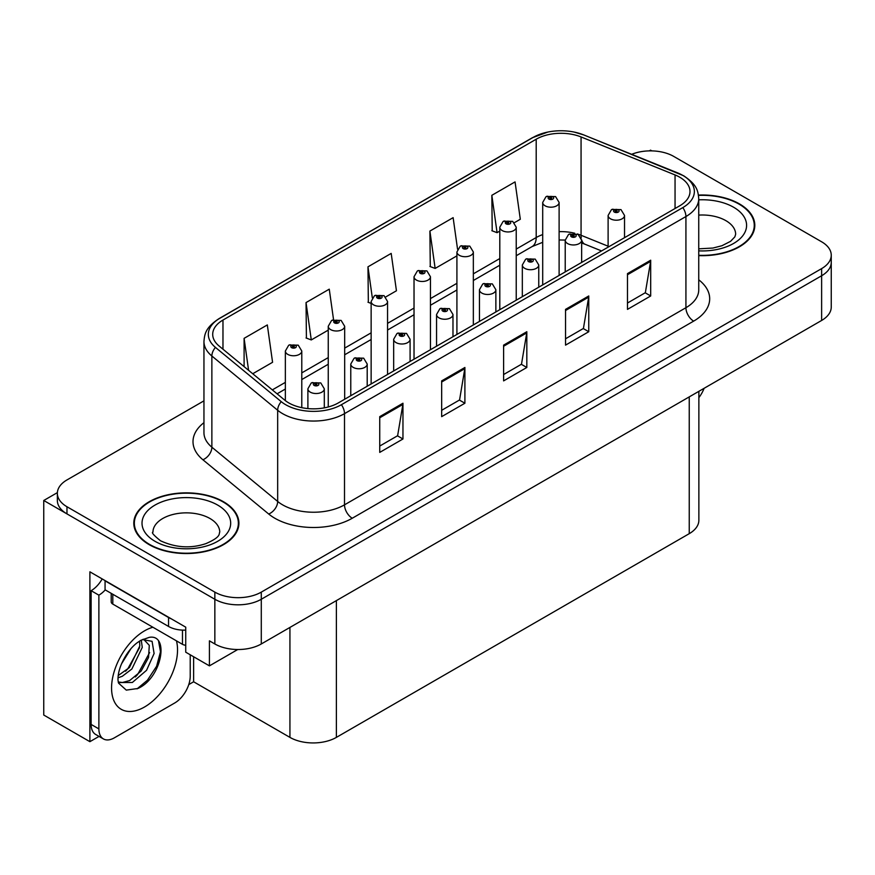 <?xml version="1.0" encoding="UTF-8"?>
<svg xmlns="http://www.w3.org/2000/svg" width="875" height="875" viewBox="0 0 875 875"><rect width="100%" height="100%" fill="white"/><g stroke="black" fill="none" stroke-linecap="round" stroke-linejoin="round"><path stroke-width="1.31" d="M99.039 736.4L89.895 741.672L89.895 571.823L185.73 627.167L185.73 652.192L209.42 665.864L209.42 640.839L214.845 643.967A32.845 18.966 0 0 0 261.286 643.967L821.625 320.458A32.845 18.966 0 0 0 831.25 307.048L831.25 262.358A32.845 18.966 0 0 1 821.625 275.756A32.845 18.966 0 0 0 831.25 262.358L831.25 255.205A32.845 18.966 0 0 0 821.625 241.795L673.761 156.428A32.845 18.966 0 0 0 631.695 154.295M237.738 649.523L209.42 665.864M651.777 150.883L650.541 150.161L649.294 150.883M203.952 400.848L66.97 479.938A32.845 18.966 0 0 0 57.356 493.336A32.845 18.966 0 0 0 66.97 506.745L214.845 592.123A32.845 18.966 0 0 0 261.286 592.123L261.286 599.266L821.625 275.756L261.286 599.266A32.845 18.966 0 0 1 214.845 599.266A32.845 18.966 0 0 0 261.286 599.266L261.286 643.967M89.895 741.672L43.75 715.039L43.75 500.489L214.845 599.266L66.97 513.898A32.845 18.966 0 0 1 57.356 500.489L57.356 493.336M57.378 492.625L43.75 500.489M698.863 391.333L698.863 520.253A32.845 18.966 180 0 1 689.248 533.663L336.383 737.384A32.845 18.966 180 0 1 289.931 737.384L193.627 681.778L193.627 656.753M193.627 681.778L188.759 684.6M698.742 255.62A52.555 30.341 0 0 0 754.808 225.345A52.555 30.341 0 0 0 739.419 203.886A52.555 30.341 0 0 0 698.458 195.081M223.508 501.747A52.555 30.341 0 0 0 166.239 495.163A52.555 30.341 0 0 0 133.798 523.195A52.555 30.341 0 0 0 149.188 544.655A52.555 30.341 0 0 0 206.467 551.228A52.555 30.341 0 0 0 238.908 523.195A52.555 30.341 0 0 0 223.508 501.747M134.345 525.984A52.555 30.341 0 0 0 134.17 526.772M679.722 177.209A35.033 20.223 180 0 1 689.992 191.505A35.033 20.223 180 0 1 679.722 205.811L338.319 402.916A35.033 20.223 180 0 1 284.845 400.214L219.045 345.964A35.033 20.223 180 0 1 212.702 334.359A35.033 20.223 180 0 1 222.972 320.053L536.2 139.213A35.033 20.223 180 0 1 581.066 136.948L675.052 174.934A35.033 20.223 180 0 1 679.722 177.209M682.817 175.416A39.419 22.75 0 0 0 677.556 172.867L583.581 134.87A39.419 22.75 0 0 0 574.109 132.059A39.419 22.75 0 0 0 547.827 132.059A39.419 22.75 0 0 0 533.105 137.43L219.866 318.27A39.419 22.75 0 0 0 215.458 347.408L281.258 401.669A39.419 22.75 0 0 0 341.414 404.709L682.817 207.594A39.419 22.75 0 0 0 682.817 175.416M379.739 416.642L379.739 452.397L402.959 438.988L402.959 403.233L379.739 416.642M379.739 446.053L397.622 435.728L402.872 404.425A8.761 5.053 -120 0 0 402.959 403.233M397.469 435.816L402.959 438.988M441.667 380.887L441.667 416.642L464.898 403.233L464.898 367.478L441.667 380.887M441.667 410.298L459.561 399.973L464.8 368.67A8.761 5.053 -120 0 0 464.898 367.478M459.397 400.061L464.898 403.233M627.473 273.613L627.473 309.378L650.694 295.969L650.694 260.203L627.473 273.613M627.473 303.034L645.356 292.698L650.595 261.395A8.761 5.053 -120 0 0 650.694 260.203M645.203 292.797L650.694 295.969M565.534 309.378L565.534 345.133L588.766 331.723L588.766 295.969L565.534 309.378M565.534 338.789L583.428 328.453L588.667 297.15A8.761 5.053 -120 0 0 588.766 295.969M583.264 328.552L588.766 331.723M503.606 345.133L503.606 380.887L526.827 367.478L526.827 331.723L503.606 345.133M503.606 374.544L521.489 364.219L526.739 332.905A8.761 5.053 -120 0 0 526.827 331.723M521.336 364.306L526.827 367.478M261.286 592.123L821.625 268.614A32.845 18.966 0 0 0 831.25 255.205M252.733 373.745L272.573 362.283L267.323 324.931L244.103 338.341L244.103 366.625M457.548 249.189L453.13 217.656L429.898 231.066L430.281 266.602M514.38 222.677L520.308 219.264L515.058 181.902L491.838 195.311L492.209 230.847M333.539 319.637L329.263 289.166L306.042 302.575L306.414 338.122M385.711 296.964L396.441 290.773L391.191 253.411L367.97 266.82L368.342 302.367M371.142 303.406L367.97 302.225M367.97 266.82L372.312 297.784M429.898 231.066L435.148 268.428L456.914 255.861M435.148 268.428L429.898 266.47M491.838 195.311L497.077 232.673L499.8 231.098M497.077 232.673L491.838 230.705M306.042 302.575L311.281 339.938L328.245 330.137M311.281 339.938L306.042 337.98M244.103 338.341L248.588 370.322M238.536 526.772A52.555 30.341 0 0 0 238.361 525.984M754.436 228.922A52.555 30.341 0 0 0 754.261 228.123M301.788 407.673L301.788 351.028A8.214 4.736 180 0 1 296.712 355.403A8.214 4.736 180 0 1 287.766 354.375A8.214 4.736 180 0 1 285.359 351.028L288.641 345.319A5.469 3.292 57.8 0 1 291.55 345.483A2.734 1.575 0 0 0 291.637 347.67A2.734 1.575 0 0 0 295.509 347.67A2.734 1.575 0 0 0 295.509 345.439A2.734 1.575 0 0 0 291.725 345.384L292.83 346.084A1.094 0.634 180 0 1 293.989 347.134A1.094 0.634 180 0 1 292.764 346.128L291.55 345.483M292.83 347.014L292.83 346.084M291.725 345.384A5.469 3.019 -117.9 0 0 289.166 345.023A5.469 3.019 -117.9 0 0 288.925 345.177M292.764 346.981L292.764 346.128M324.308 407.87L324.308 388.795A8.214 4.736 180 0 1 319.244 393.17A8.214 4.736 180 0 1 310.297 392.142A8.214 4.736 180 0 1 307.891 388.795L311.161 383.097A5.469 3.292 57.8 0 1 314.081 383.25A2.734 1.575 0 0 0 314.169 385.438A2.734 1.575 0 0 0 318.041 385.438A2.734 1.575 0 0 0 318.041 383.206A2.734 1.575 0 0 0 314.256 383.152L315.361 383.852A1.094 0.634 180 0 1 316.52 384.902A1.094 0.634 180 0 1 315.295 383.895L314.081 383.25M315.361 384.792L315.361 383.852M314.256 383.152A5.469 3.019 -117.9 0 0 311.697 382.791A5.469 3.019 -117.9 0 0 311.445 382.944M315.295 384.748L315.295 383.895M344.673 399.252L344.673 326.266A8.214 4.736 180 0 1 339.598 330.641A8.214 4.736 180 0 1 330.652 329.613A8.214 4.736 180 0 1 328.245 326.266L331.527 320.567A5.469 3.292 57.8 0 1 334.447 320.72A2.734 1.575 0 0 0 334.523 322.908A2.734 1.575 0 0 0 338.395 322.908A2.734 1.575 0 0 0 338.395 320.677A2.734 1.575 0 0 0 334.611 320.622L335.727 321.322A1.094 0.634 180 0 1 336.875 322.372A1.094 0.634 180 0 1 335.683 322.241L334.447 320.72M335.727 322.262L335.727 321.322M334.611 320.622A5.469 3.019 -117.9 0 0 332.052 320.261A5.469 3.019 -117.9 0 0 331.811 320.414M335.683 322.241A1.094 0.634 180 0 1 335.65 321.366M387.559 374.489L387.559 301.503A8.214 4.736 180 0 1 382.495 305.878A8.214 4.736 180 0 1 373.548 304.85A8.214 4.736 180 0 1 371.142 301.503L374.412 295.805A5.469 3.292 57.8 0 1 377.333 295.958A2.734 1.575 0 0 0 377.409 298.145A2.734 1.575 0 0 0 381.281 298.145A2.734 1.575 0 0 0 381.281 295.914A2.734 1.575 0 0 0 377.497 295.87L378.613 296.559A1.094 0.634 180 0 1 379.772 297.609A1.094 0.634 180 0 1 378.58 297.478L378.613 296.559M377.497 295.87A5.469 3.019 -117.9 0 0 374.938 295.498A5.469 3.019 -117.9 0 0 374.697 295.652M378.547 297.456L377.333 295.958M378.58 297.478A1.094 0.634 180 0 1 378.547 296.603M430.445 349.727L430.445 276.741A8.214 4.736 180 0 1 425.381 281.116A8.214 4.736 180 0 1 416.434 280.087A8.214 4.736 180 0 1 414.028 276.741L417.298 271.042A5.469 3.292 57.8 0 1 420.219 271.206A2.734 1.575 0 0 0 420.306 273.383A2.734 1.575 0 0 0 424.178 273.383A2.734 1.575 0 0 0 424.178 271.152A2.734 1.575 0 0 0 420.394 271.108L421.498 271.808A1.094 0.634 180 0 1 422.658 272.858A1.094 0.634 180 0 1 421.466 272.716L421.498 271.808M420.394 271.108A5.469 3.019 -117.9 0 0 417.834 270.736A5.469 3.019 -117.9 0 0 417.594 270.889M421.433 272.694L420.219 271.206M421.466 272.716A1.094 0.634 180 0 1 421.433 271.841M367.205 386.247L367.205 364.033A8.214 4.736 180 0 1 362.13 368.408A8.214 4.736 180 0 1 353.183 367.38A8.214 4.736 180 0 1 350.777 364.033L354.058 358.334A5.469 3.292 57.8 0 1 356.967 358.488A2.734 1.575 0 0 0 357.055 360.675A2.734 1.575 0 0 0 360.927 360.675A2.734 1.575 0 0 0 360.927 358.444A2.734 1.575 0 0 0 357.142 358.4L358.247 359.089A1.094 0.634 180 0 1 359.406 360.139A1.094 0.634 180 0 1 358.214 360.008L356.967 358.488M358.247 360.03L358.247 359.089M357.142 358.4A5.469 3.019 -117.9 0 0 354.583 358.028A5.469 3.019 -117.9 0 0 354.342 358.181M358.214 360.008A1.094 0.634 180 0 1 358.181 359.133M410.091 361.484L410.091 339.27A8.214 4.736 180 0 1 405.016 343.645A8.214 4.736 180 0 1 396.069 342.617A8.214 4.736 180 0 1 393.663 339.27L396.944 333.572A5.469 3.292 57.8 0 1 399.864 333.736A2.734 1.575 0 0 0 399.941 335.913A2.734 1.575 0 0 0 403.812 335.913A2.734 1.575 0 0 0 403.812 333.681A2.734 1.575 0 0 0 400.028 333.638L401.144 334.338A1.094 0.634 180 0 1 402.292 335.387A1.094 0.634 180 0 1 401.1 335.245L399.864 333.736M401.144 335.267L401.144 334.338M400.028 333.638A5.469 3.019 -117.9 0 0 397.469 333.266A5.469 3.019 -117.9 0 0 397.228 333.419M401.1 335.245A1.094 0.634 180 0 1 401.067 334.37M452.977 336.722L452.977 314.508A8.214 4.736 180 0 1 447.912 318.883A8.214 4.736 180 0 1 438.966 317.855A8.214 4.736 180 0 1 436.559 314.508L439.83 308.809A5.469 3.292 57.8 0 1 442.75 308.973A2.734 1.575 0 0 0 442.827 311.15A2.734 1.575 0 0 0 446.698 311.15A2.734 1.575 0 0 0 446.698 308.919A2.734 1.575 0 0 0 442.914 308.875L444.03 309.575A1.094 0.634 180 0 1 445.189 310.625A1.094 0.634 180 0 1 443.964 309.608L442.75 308.973M444.03 310.505L444.03 309.575M442.914 308.875A5.469 3.019 -117.9 0 0 440.355 308.503A5.469 3.019 -117.9 0 0 440.114 308.656M443.964 310.461L443.964 309.608M495.863 311.959L495.863 289.745A8.214 4.736 180 0 1 490.798 294.12A8.214 4.736 180 0 1 481.852 293.092A8.214 4.736 180 0 1 479.445 289.745L482.716 284.047A5.469 3.292 57.8 0 1 485.636 284.211A2.734 1.575 0 0 0 485.723 286.387A2.734 1.575 0 0 0 489.595 286.387A2.734 1.575 0 0 0 489.595 284.156A2.734 1.575 0 0 0 485.811 284.113L486.916 284.812A1.094 0.634 180 0 1 488.075 285.863A1.094 0.634 180 0 1 486.85 284.845L485.636 284.211M486.916 285.742L486.916 284.812M485.811 284.113A5.469 3.019 -117.9 0 0 483.252 283.741A5.469 3.019 -117.9 0 0 483 283.894M486.85 285.698L486.85 284.845M704.102 388.314A21.897 12.644 -60 0 1 698.863 397.633M137.911 688.483L126.273 690.113L118.541 683.102L118.027 680.356C117.819 675.905 118.781 670.906 120.903 665.361C125.005 655.561 130.386 648.058 137.025 642.862L140.744 640.369L149.275 637.35C169.662 633.73 161.963 677.95 137.911 688.483M143.664 639.319L149.297 645.356L148.52 657.562L141.116 671.103L129.675 680.542L122.445 682.489L118.234 681.986M118.355 682.544L132.344 682.478L146.562 670.294L154.098 653.516L152.075 641.32L142.625 639.603L140.656 640.456M121.505 663.884L130.922 648.703M118.016 677.819L122.303 676.277L131.873 668.992L142.264 647.391L141.28 640.15M118.212 675.566L129.412 667.57L139.803 645.969L139.562 641.091M190.225 654.784L190.225 676.156A21.897 12.644 -60 0 1 174.737 702.975L114.352 737.833A21.897 12.644 -60 0 1 103.403 738.916L95.659 734.453A21.897 12.644 -60 0 1 91.131 724.423L91.131 590.691A21.897 12.644 120 0 0 102.189 578.933M105.241 589.903A21.897 12.644 -60 0 1 98.875 595.164L91.131 590.691M103.403 738.916A21.897 12.644 -60 0 1 98.875 728.897L98.875 595.164M171.445 618.92A21.897 12.644 180 0 1 168.547 617.509L105.066 580.858A21.897 12.644 0 0 0 105.317 580.738M168.547 617.509L168.547 626.445A21.897 12.644 0 0 0 185.73 630.109M105.066 580.858L105.066 589.794L168.547 626.445M125.562 671.202L127.772 668.872L139.639 647.5M135.319 676.955L137.605 674.548L149.636 652.553M137.058 688.866L147.438 680.225L156.614 666.236L160.486 651.766L158.627 641.462M698.502 195.398A52.008 30.023 180 0 1 739.025 204.116A52.008 30.023 180 0 1 754.261 225.345A52.008 30.023 180 0 1 698.742 255.303M223.125 501.966A52.008 30.023 180 0 1 238.361 523.195A52.008 30.023 180 0 1 206.248 550.933A52.008 30.023 180 0 1 149.581 544.425A52.008 30.023 180 0 1 134.345 523.195A52.008 30.023 180 0 1 166.447 495.458A52.008 30.023 180 0 1 223.125 501.966M185.73 645.236A5.469 3.161 180 0 1 182.481 644.328L112.809 604.1A5.469 3.161 180 0 1 111.202 601.869L111.202 593.337M473.342 324.964L473.342 251.978A8.214 4.736 180 0 1 468.267 256.353A8.214 4.736 180 0 1 459.32 255.325A8.214 4.736 180 0 1 456.914 251.978L460.195 246.28A5.469 3.292 57.8 0 1 463.105 246.444A2.734 1.575 0 0 0 463.192 248.62A2.734 1.575 0 0 0 467.064 248.62A2.734 1.575 0 0 0 467.064 246.389A2.734 1.575 0 0 0 463.28 246.345L464.384 247.045A1.094 0.634 180 0 1 465.544 248.095A1.094 0.634 180 0 1 464.319 247.078L463.105 246.444M464.384 247.975L464.384 247.045M463.28 246.345A5.469 3.019 -117.9 0 0 460.72 245.973A5.469 3.019 -117.9 0 0 460.48 246.127M464.319 247.931L464.319 247.078M516.228 300.202L516.228 227.216A8.214 4.736 180 0 1 511.153 231.591A8.214 4.736 180 0 1 502.206 230.562A8.214 4.736 180 0 1 499.8 227.216L503.081 221.517A5.469 3.292 57.8 0 1 506.002 221.681A2.734 1.575 0 0 0 506.078 223.858A2.734 1.575 0 0 0 509.95 223.858A2.734 1.575 0 0 0 509.95 221.627A2.734 1.575 0 0 0 506.166 221.583L507.281 222.283A1.094 0.634 180 0 1 508.43 223.333A1.094 0.634 180 0 1 507.238 223.191L506.002 221.681M507.281 223.213L507.281 222.283M506.166 221.583A5.469 3.019 -117.9 0 0 503.606 221.211A5.469 3.019 -117.9 0 0 503.366 221.364M507.238 223.191A1.094 0.634 180 0 1 507.205 222.316M559.114 275.439L559.114 202.453A8.214 4.736 180 0 1 554.05 206.828A8.214 4.736 180 0 1 545.103 205.811A8.214 4.736 180 0 1 542.697 202.453L545.967 196.755A5.469 3.292 57.8 0 1 548.887 196.919A2.734 1.575 0 0 0 548.964 199.106A2.734 1.575 0 0 0 552.836 199.106A2.734 1.575 0 0 0 552.836 196.864A2.734 1.575 0 0 0 549.052 196.82L550.167 197.52A1.094 0.634 180 0 1 551.327 198.57A1.094 0.634 180 0 1 550.102 197.553L548.887 196.919M550.167 198.45L550.167 197.52M549.052 196.82A5.469 3.019 -117.9 0 0 546.492 196.448A5.469 3.019 -117.9 0 0 546.252 196.602M550.102 198.406L550.102 197.553M538.759 287.197L538.759 264.983A8.214 4.736 180 0 1 533.684 269.358A8.214 4.736 180 0 1 524.737 268.341A8.214 4.736 180 0 1 522.331 264.983L525.612 259.284A5.469 3.292 57.8 0 1 528.522 259.448A2.734 1.575 0 0 0 528.609 261.636A2.734 1.575 0 0 0 532.481 261.636A2.734 1.575 0 0 0 532.481 259.394A2.734 1.575 0 0 0 528.697 259.35L529.802 260.05A1.094 0.634 180 0 1 530.961 261.1A1.094 0.634 180 0 1 529.736 260.083L528.522 259.448M529.802 260.98L529.802 260.05M528.697 259.35A5.469 3.019 -117.9 0 0 526.138 258.978A5.469 3.019 -117.9 0 0 525.897 259.131M529.736 260.936L529.736 260.083M581.645 262.434L581.645 240.22A8.214 4.736 180 0 1 576.57 244.606A8.214 4.736 180 0 1 567.623 243.578A8.214 4.736 180 0 1 565.217 240.22L568.498 234.522A5.469 3.292 57.8 0 1 571.419 234.686A2.734 1.575 0 0 0 571.495 236.873A2.734 1.575 0 0 0 575.367 236.873A2.734 1.575 0 0 0 575.367 234.631A2.734 1.575 0 0 0 571.583 234.587L572.698 235.287A1.094 0.634 180 0 1 573.847 236.338A1.094 0.634 180 0 1 572.655 236.195L571.419 234.686M572.698 236.217L572.698 235.287M571.583 234.587A5.469 3.019 -117.9 0 0 569.023 234.216A5.469 3.019 -117.9 0 0 568.783 234.369M572.655 236.195A1.094 0.634 180 0 1 572.622 235.32M624.531 237.672L624.531 215.458A8.214 4.736 180 0 1 619.467 219.844A8.214 4.736 180 0 1 610.52 218.816A8.214 4.736 180 0 1 608.114 215.458L611.384 209.759A5.469 3.292 57.8 0 1 614.305 209.923A2.734 1.575 0 0 0 614.381 212.111A2.734 1.575 0 0 0 618.253 212.111A2.734 1.575 0 0 0 618.253 209.869A2.734 1.575 0 0 0 614.469 209.825L615.584 210.525A1.094 0.634 180 0 1 616.744 211.575A1.094 0.634 180 0 1 615.519 210.569L614.305 209.923M615.584 211.455L615.584 210.525M614.469 209.825A5.469 3.019 -117.9 0 0 611.909 209.453A5.469 3.019 -117.9 0 0 611.669 209.617M615.519 211.422L615.519 210.569M821.625 320.458L821.625 268.614M214.845 643.967L214.845 592.123M336.383 737.384L336.383 600.611M689.248 533.663L689.248 396.889M289.931 737.384L289.931 627.43M698.742 279.814A54.742 31.609 180 0 1 693.656 321.125L352.253 518.241A10.948 6.322 60 0 1 344.509 504.831L685.923 307.716A43.794 25.288 0 0 0 698.742 289.844L698.742 198.658A43.794 25.288 180 0 1 685.923 216.541A10.948 6.322 -120 0 0 682.817 207.594M352.253 518.241A54.742 31.609 180 0 1 274.837 518.241A54.742 31.609 180 0 1 268.702 514.019L202.902 459.758A54.742 31.609 180 0 1 203.952 422.669M282.581 504.831A43.794 25.288 0 0 0 344.509 504.831L344.509 413.645A43.794 25.288 180 0 1 277.67 410.266L211.87 356.016A43.794 25.288 180 0 1 203.952 341.512L203.952 432.688A43.794 25.288 0 0 0 211.87 447.191L277.67 501.452A43.794 25.288 0 0 0 282.581 504.831M678.245 173.152A10.948 5.13 112 0 0 677.895 172.977A10.948 5.13 112 0 0 677.556 172.867M547.827 132.059L532.273 137.78A10.948 6.322 60 0 1 533.105 137.43M219.866 318.27A10.948 6.322 -120 0 0 219.045 318.62C205.603 327.48 204.597 333.9 203.952 341.512M215.458 347.408A10.948 7.328 129.5 0 0 211.87 356.016L211.87 447.191A10.948 7.328 -50.5 0 1 202.902 459.758M584.227 135.144A10.948 5.13 112 0 0 583.909 134.98A10.948 5.13 112 0 0 583.581 134.87M281.258 401.669A10.948 7.328 129.5 0 0 277.67 410.266L277.67 501.452A10.948 7.328 -50.5 0 1 268.702 514.019M341.414 404.709A10.948 6.322 60 0 1 344.509 413.645L685.923 216.541L685.923 307.716A10.948 6.322 60 0 0 693.656 321.125M66.97 506.745L66.97 513.898M222.972 320.053L222.972 349.202M675.052 174.934L675.052 208.512M581.066 136.948L581.066 235.277A35.033 20.223 0 0 0 577.27 233.942M608.114 246.214L581.066 235.277A19.709 9.231 -68 0 0 581.252 238M574.766 233.253A35.033 20.223 0 0 0 559.114 231.645M542.697 234.587A35.033 20.223 0 0 0 536.2 237.541L516.228 249.08M536.2 139.213L536.2 237.541A19.709 11.375 60 0 1 532.12 246.564L516.228 255.741M499.8 258.552L473.342 273.831M456.914 283.314L430.445 298.594M414.028 308.077L387.559 323.356M371.142 332.839L344.673 348.119M328.245 357.602L301.788 372.881M285.359 382.364L272.322 389.889M601.573 250.939L584.981 244.234A19.709 9.231 -68 0 1 581.634 239.838M503.606 346.259L526.739 332.905M565.534 310.505L588.667 297.15M627.473 274.75L650.595 261.395M441.667 382.014L464.8 368.67M379.739 417.78L402.872 404.425M176.455 640.839A46.638 26.928 -60 0 1 144.55 706.989A46.638 26.928 -60 0 1 111.562 687.947A46.638 26.928 -60 0 1 144.55 630.831A46.638 26.928 -60 0 1 152.895 627.244M118.256 682.095A24.741 14.284 120 0 0 122.445 682.489M98.875 728.897L91.131 724.423M698.742 248.839L712.961 248.041L721.897 245.744L730.559 241.336L734.858 236.863L735.645 234.281A33.392 19.283 0 0 0 725.867 220.653A33.392 19.283 0 0 0 698.742 215.108M698.742 199.828A44.341 25.605 180 0 1 733.611 207.244A44.341 25.605 180 0 1 742.514 236.075A44.341 25.605 180 0 1 698.742 250.863M219.745 532.142A33.392 19.283 0 0 0 209.967 518.503A33.392 19.283 0 0 0 173.567 514.325A33.392 19.283 0 0 0 152.961 532.142C151.233 532.405 153.738 535.281 160.475 540.761C175.667 547.761 190.837 548.702 205.997 543.594C221.889 536.627 218.575 533.772 219.745 532.142M217.7 505.094A44.341 25.605 180 0 1 217.7 541.297A44.341 25.605 180 0 1 154.995 541.297A44.341 25.605 180 0 1 154.995 505.094A44.341 25.605 180 0 1 217.7 505.094M182.481 644.328L182.481 630.12M112.809 604.1L112.809 594.267M698.742 198.658C698.02 191.133 697.397 184.931 683.648 175.766L583.909 134.98L574.109 132.059M532.273 137.78L219.045 318.62M584.981 244.234L581.645 243.02M565.228 240.067L559.114 239.969M542.697 242.309L532.12 246.564M499.8 265.223L473.342 280.503M456.914 289.986L430.445 305.266M414.028 314.748L387.559 330.028M371.142 339.511L344.673 354.791M328.245 364.263L301.788 379.553M285.359 389.025L277.08 393.816M301.788 351.028L298.244 345.166L289.166 345.023M285.359 400.63L285.359 351.028M324.308 388.795L320.775 382.933L311.697 382.791M307.891 408.581L307.891 388.795M344.673 326.266L341.13 320.403L332.052 320.261M328.245 406.973L328.245 326.266M387.559 301.503L384.027 295.641L374.938 295.498M371.142 383.972L371.142 301.503M430.445 276.741L426.912 270.878L417.834 270.736M414.028 359.209L414.028 276.741M367.205 364.033L363.661 358.17L354.583 358.028M350.777 395.73L350.777 364.033M410.091 339.27L406.547 333.408L397.469 333.266M393.663 370.967L393.663 339.27M452.977 314.508L449.444 308.645L440.355 308.503M436.559 346.205L436.559 314.508M495.863 289.745L492.33 283.883L483.252 283.741M479.445 321.442L479.445 289.745M143.27 639.231L142.625 639.614M754.261 225.345L754.261 229.709M238.361 523.195L238.361 527.57M134.345 523.195L134.345 527.57M473.342 251.978L469.798 246.116L460.72 245.973M456.914 334.447L456.914 251.978M516.228 227.216L512.684 221.353L503.606 221.211M499.8 309.684L499.8 227.216M559.114 202.453L555.581 196.591L546.492 196.448M542.697 284.922L542.697 202.453M538.759 264.983L535.216 259.12L526.138 258.978M522.331 296.68L522.331 264.983M581.645 240.22L578.102 234.369L569.023 234.216M565.217 271.917L565.217 240.22M624.531 215.458L620.998 209.606L611.909 209.453M608.114 247.155L608.114 215.458"/></g></svg>
